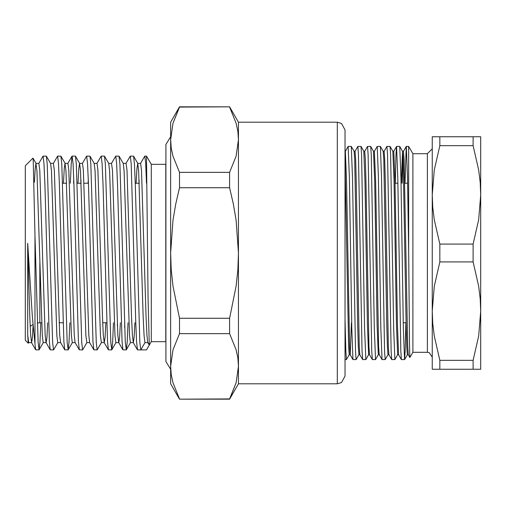 <?xml version="1.0" encoding="UTF-8"?>
<svg xmlns="http://www.w3.org/2000/svg" width="506" height="506" viewBox="0 0 506 506"><rect width="100%" height="100%" fill="white"/><g stroke="black" fill="none" stroke-linecap="round" stroke-linejoin="round"><path stroke-width="0.76" d="M39.032 349.893L35.705 349.817L34.99 344.055L34.99 235.669L38.121 342.518L39.12 349.817L39.961 342.1L40.809 322.765M151.262 164.342L165.797 164.342L165.797 341.658L151.262 341.658L151.262 164.342L146.506 156.107L148.056 298.451L149.289 345.079L146.506 349.893L137.531 349.893L136.576 341.733L135.716 321.512L131.174 163.482L130.263 156.107L126.019 163.375M146.506 183.235L145.646 162.565L144.798 156.107L140.554 163.375M28.741 342.625L28.336 343.239L28.203 342.688L27.722 334.902L27.722 243.316L32.327 316.174L34.99 344.055M172.995 123.262L179.529 107.07L229.579 106.804L179.529 106.804L173.001 123.243L170.642 139.719L171.243 148.005L173.001 156.209L179.529 172.363L179.529 187.707L229.579 187.707L229.579 172.363L179.529 172.363M229.579 172.363L236.106 156.19L238.465 139.719L237.864 131.427L236.1 123.23L229.579 107.07M229.579 318.293L179.529 318.293L179.529 333.637L229.579 333.637L229.579 318.293L236.093 286.061L237.864 269.553L238.465 253L236.125 220.167L233.317 203.886L229.579 187.707M179.529 187.707L175.791 203.886L172.982 220.167L170.642 253L171.243 269.553L173.014 286.061L179.529 318.293M236.112 382.738L229.579 398.93L179.529 399.196L170.642 383.807L170.642 366.281L171.243 374.573L173.001 382.77L179.529 398.93M238.465 383.807L238.465 122.193L337.3 122.193L337.3 383.807L238.465 383.807L229.579 399.196L236.106 382.757L238.465 366.281L237.864 357.995L236.1 349.791L229.579 333.637M179.529 333.637L173.001 349.81L170.642 366.281L170.642 122.193L179.529 106.804M337.3 122.193L341.499 123.432L345.048 129.947L345.048 376.053L341.499 382.568L337.3 383.807M28.336 343.239L25.3 340.203L25.3 165.797L32.941 158.15L33.213 159.567L34.99 235.669M149.194 344.915L147.872 342.625M147.822 342.625L144.963 342.625L140.769 349.893L139.858 342.518L135.317 184.488L134.457 164.267L133.59 156.183L137.79 163.457L138.657 170.984L143.147 316.376L144.058 335.807L144.963 342.625M53.566 349.893L50.239 349.817L49.373 341.733L44.876 184.488L43.971 163.482L43.061 156.107L46.388 156.183L47.254 164.267L52.656 342.518L53.566 349.893L57.804 342.625M68.095 349.893L64.774 349.817L63.901 341.733L59.411 184.488L58.506 163.482L57.595 156.107L60.916 156.183L61.789 164.267L67.19 342.518L68.183 349.817L69.031 342.1L69.872 322.765M73.591 183.235L73.749 178.662M82.63 349.893L79.309 349.817L78.436 341.733L73.946 184.488L73.035 163.482L72.13 156.107L75.451 156.183L76.324 164.267L81.725 342.518L82.63 349.893L86.874 342.625M88.12 183.235L88.278 178.662M97.165 349.893L93.844 349.817L92.971 341.733L88.48 184.488L87.57 163.482L86.665 156.107L89.986 156.183L90.859 164.267L96.26 342.518L97.165 349.893L101.409 342.625M111.699 349.893L108.379 349.817L107.506 341.733L103.015 184.488L102.104 163.482L101.2 156.107L104.521 156.183L105.387 164.267L110.789 342.518L111.788 349.817L112.636 342.1L113.477 322.765M126.234 349.893L122.907 349.817L122.041 341.733L117.55 184.488L116.639 163.482L115.729 156.107L119.055 156.183L119.922 164.267L125.324 342.518L126.323 349.817L127.17 342.1L128.012 322.765M130.263 156.107L133.59 156.183M119.055 156.183L123.255 163.457L124.122 170.984L129.523 335.807L130.428 342.625L133.337 342.625L134.115 337.559L134.912 322.765M136.12 183.235L136.917 168.441L137.79 163.457M104.521 156.183L108.727 163.457L109.587 170.984L114.989 335.807L115.893 342.625L118.758 342.625M117.348 325.719L117.474 322.765M89.986 156.183L94.192 163.457L95.058 170.984L100.454 335.807L101.364 342.625L104.268 342.625L105.046 337.559L105.849 322.765M75.451 156.183L79.657 163.457L80.524 170.984L85.919 335.807L86.83 342.625L89.689 342.625M63.446 183.235L64.249 168.441L65.027 163.375L65.989 170.984L71.384 335.807L72.295 342.625L75.154 342.625M77.981 183.235L78.784 168.441L79.562 163.375M46.388 156.183L50.587 163.457L51.454 170.984L56.849 335.807L57.76 342.625L60.663 342.625M34.421 182.192L35.205 168.163L35.958 163.375L36.919 170.984L42.314 335.807L43.225 342.625L46.084 342.625M27.722 334.902L28.69 342.625L31.6 342.625L32.308 338.35L33.054 325.712M124.773 322.765L124.615 327.338M115.729 156.107L111.491 163.375M101.2 156.107L96.956 163.375M86.665 156.107L82.421 163.375M72.13 156.107L71.194 163.9L70.353 183.235M57.595 156.107L53.351 163.375M43.061 156.107L38.817 163.375M27.722 243.316L29.784 316.376L30.638 335.016L31.6 342.625M35.958 163.375L38.867 163.375L39.772 170.193L45.173 335.016L46.04 342.543L50.239 349.817M46.135 342.625L46.913 337.559L47.709 322.765M50.537 163.375L53.402 163.375L54.306 170.193L59.708 335.016L60.568 342.543L64.774 349.817M65.027 163.375L67.93 163.375L68.841 170.193L74.237 335.016L75.103 342.543L79.309 349.817M80.89 183.235L81.017 180.281M79.606 163.375L82.465 163.375L83.376 170.193L88.771 335.016L89.638 342.543L93.844 349.817M94.141 163.375L97 163.375L97.911 170.193L102.452 316.376L103.306 335.016L104.268 342.625M108.676 163.375L111.535 163.375L112.446 170.193L117.841 335.016L118.708 342.543L122.907 349.817M118.802 342.625L119.58 337.559L120.377 322.765M123.211 163.375L126.07 163.375L126.981 170.193L131.522 316.376L132.376 335.016L133.337 342.625M139.023 183.235L139.15 180.281M137.695 163.375L140.605 163.375L141.509 170.193L146.051 316.376L146.911 335.016L147.777 342.543L149.238 345.079M439.84 360.348L439.84 369.272L432.25 369.272L432.25 311.133L432.769 323.625L434.268 335.99L439.84 360.348L473.11 360.348L478.689 335.965L480.7 311.133L480.188 298.648L478.682 286.282L473.11 261.925L473.11 244.075L439.84 244.075L439.84 261.925L434.262 286.307L432.25 311.133L432.25 194.867L432.769 207.352L434.268 219.718L439.84 244.075M439.84 136.728L439.84 145.652L434.262 170.035L432.25 194.867L432.25 136.728L480.7 136.728L480.7 194.867L480.188 182.375L478.682 170.01L473.11 145.652L473.11 136.728M439.84 369.272L473.11 369.272L473.11 360.348M480.7 351.834L480.7 311.133L480.7 369.272L473.11 369.272M439.84 261.925L473.11 261.925M439.84 145.652L473.11 145.652M473.11 244.075L478.689 219.693L480.7 194.867L480.7 154.166M480.7 311.133L480.7 194.867M408.677 146.417L412.877 153.685L412.877 352.315L409.885 357.457L409.537 346.477L408.677 250.925L408.677 146.417L406.248 146.449L404.964 183.235M408.677 250.925L407.494 177.631L406.286 146.417M409.885 357.457L408.298 354.706L407.709 346.477L404.092 159.004L403.491 151.262L402.536 151.262L401.264 183.235M399.759 146.449L400.935 177.631L403.358 328.369L404.566 359.583L401.403 359.551L400.815 350.955L397.805 177.631L396.596 146.417L399.721 146.417L402.555 151.294L403.143 159.523L406.154 324.941L406.761 346.996L407.362 354.738L408.317 354.738M407.602 183.235L404.743 183.235M397.912 183.235L395.053 183.235M348.147 146.417L345.332 151.262L346.566 181.059L349.57 346.477L350.158 354.706L352.96 359.551L351.784 328.369L349.361 177.631L348.147 146.417L351.278 146.417L352.486 177.631L355.516 351.468L356.123 359.583L358.937 354.738M357.837 146.417L360.999 146.449L361.588 155.045L364.598 328.369L365.806 359.583L362.65 359.551L362.056 350.955L358.444 154.532L357.837 146.417L355.022 151.262M356.123 359.583L352.96 359.551M367.527 146.417L370.689 146.449L371.277 155.045L374.288 328.369L375.496 359.583L372.34 359.551L371.746 350.955L368.134 154.532L367.527 146.417L364.712 151.262M377.217 146.417L374.402 151.262L375.629 181.059L378.64 346.477L379.228 354.706L382.024 359.551L380.854 328.369L378.431 177.631L377.217 146.417L380.379 146.449L381.556 177.631L384.585 351.468L385.186 359.583L388.001 354.738M386.907 146.417L390.069 146.449L390.657 155.045L393.668 328.369L394.876 359.583L391.714 359.551L391.125 350.955L387.514 154.532L386.907 146.417L384.092 151.262M385.186 359.583L382.024 359.551M396.596 146.417L395.97 155.045L395.281 183.235M396.559 146.449L393.801 151.262L395.009 181.059L397.431 324.941L398.608 354.706L401.403 359.551M402.232 183.235L403.004 156.303M383.156 151.262L384.111 151.262L384.712 159.004L385.319 181.059L388.33 346.477L388.918 354.706L391.714 359.551M363.782 151.262L364.731 151.262L365.338 159.004L365.939 181.059L368.95 346.477L369.538 354.706L372.34 359.551M354.092 151.262L355.041 151.262L355.648 159.004L356.249 181.059L359.26 346.477L359.848 354.706L362.65 359.551M345.048 160.56L348.621 346.996L349.229 354.738L350.196 354.738L351.449 322.765M351.309 146.449L354.111 151.294L354.7 159.523L357.704 324.941L358.311 346.996L358.918 354.738L359.867 354.738M360.999 146.449L363.801 151.294L364.971 181.059L367.394 324.941L368.608 354.738L365.806 359.583M370.689 146.449L373.485 151.294L374.661 181.059L377.084 324.941L378.298 354.738L375.496 359.583M380.379 146.449L383.175 151.294L383.769 159.523L386.774 324.941L387.381 346.996L387.988 354.738L388.937 354.738M390.069 146.449L392.865 151.294L394.041 181.059L396.464 324.941L397.672 354.738L394.876 359.583M404.566 359.583L405.192 350.955L405.882 322.765M345.048 319.292L345.826 351.468L346.433 359.583L349.248 354.738M412.877 352.315L427.406 352.315L427.406 153.685L432.25 148.84M393.801 151.262L392.846 151.262M374.421 151.262L373.472 151.262M41.65 322.765L39.835 322.765L39.835 262.684M139.276 183.235L135.279 183.235M88.436 183.235L84.047 183.235M81.137 183.235L77.14 183.235M66.602 183.235L62.605 183.235M106.69 322.765L102.693 322.765M63.086 322.765L59.088 322.765M151.262 341.658L149.289 345.079M238.465 122.193L229.579 106.804M229.579 399.196L179.529 399.196M39.12 349.817L43.276 342.625M60.916 156.183L65.122 163.457M68.183 349.817L72.339 342.625M111.788 349.817L115.944 342.625M126.323 349.817L130.478 342.625M36.052 163.457L33.004 158.176M137.442 349.817L133.242 342.543M108.379 349.817L104.173 342.543M72.042 156.183L67.886 163.375M35.705 349.817L31.505 342.543M39.835 322.765L37.261 322.992M32.953 324.498L30.177 326.433M146.506 156.107L144.798 156.107M403.25 322.765L406.109 322.765M406.248 146.449L403.472 151.262M407.381 354.738L404.604 359.551M412.877 153.685L427.406 153.685M427.406 352.315L429.265 352.682L432.25 357.16M345.048 359.583L346.433 359.583M397.672 354.738L398.627 354.738M378.298 354.738L379.247 354.738M368.608 354.738L369.557 354.738M170.642 369.222L165.892 361.518L165.892 144.482L170.642 136.778"/></g></svg>

